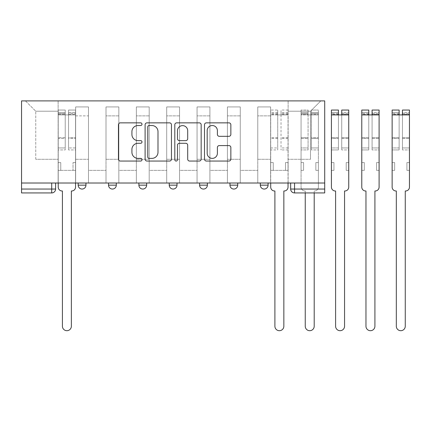 <?xml version="1.0" encoding="UTF-8"?>
<svg xmlns="http://www.w3.org/2000/svg" width="431" height="431" viewBox="0 0 431 431"><rect width="100%" height="100%" fill="white"/><g stroke="black" fill="none" stroke-linecap="round" stroke-linejoin="round"><path stroke-width="0.32" stroke-dasharray="2.15 1.62" d="M141.998 124.193A1.336 1.336 0 0 0 140.662 122.857L120.368 122.857A1.913 1.913 0 0 0 118.455 124.764L118.455 159.147A1.913 1.913 0 0 0 120.368 161.054L140.662 161.054A1.336 1.336 0 0 0 141.998 159.718A1.336 1.336 0 0 0 140.662 158.382L138.033 158.382A6.109 6.109 0 0 1 131.924 152.267L131.924 149.406A6.109 6.109 0 0 1 138.033 143.291L140.662 143.291A1.336 1.336 0 0 0 141.998 141.955A1.336 1.336 0 0 0 140.662 140.619L138.033 140.619A6.109 6.109 0 0 1 131.924 134.504L131.924 131.644A6.109 6.109 0 0 1 138.033 125.529L140.662 125.529A1.336 1.336 0 0 0 141.998 124.193M260.302 183.013L268.087 183.013L260.302 183.013M229.949 183.013L237.729 183.013L229.949 183.013M199.591 183.013L207.376 183.013L199.591 183.013L199.591 185.152L207.376 185.152M177.022 183.013L169.238 183.013L177.022 183.013L177.022 185.152A3.89 3.89 0 0 1 173.127 189.047A3.89 3.89 0 0 1 169.238 185.152L177.022 185.152M138.884 183.013L146.664 183.013L146.664 185.152L138.884 185.152L138.884 183.013L146.664 183.013M108.526 183.013L116.311 183.013L108.526 183.013L108.526 185.152L116.311 185.152A3.89 3.89 0 0 1 112.421 189.047M78.173 183.013L85.958 183.013L78.173 183.013L78.173 185.152L85.958 185.152A3.89 3.89 0 0 1 82.068 189.047M324.71 189.047L324.71 100.897L21.55 100.897L21.55 183.013L324.71 183.013L290.656 183.013L290.656 189.047A3.89 3.89 0 0 0 294.551 192.937L324.71 192.937L324.71 189.047L290.656 189.047M21.55 192.937L51.709 192.937L51.709 189.047L21.55 189.047L21.55 192.937M21.55 183.013L51.709 183.013L21.55 183.013L21.55 189.047M75.646 115.88L75.646 159.276L75.646 115.88L88.484 115.88L88.484 106.931L88.484 159.276L88.484 115.88L75.646 115.88M75.646 183.013L75.646 106.931L88.484 106.931L75.646 106.931L75.646 183.013L75.646 170.364L58.131 170.364L75.646 170.364L75.646 183.013L58.131 183.013L58.131 100.897L288.129 100.897L25.44 100.897L58.131 100.897L58.131 159.276L58.131 111.214L35.757 111.214L58.131 111.214L58.131 100.897L58.131 183.013L58.131 170.364L58.131 183.013L75.646 183.013M88.484 183.013L88.484 106.931L75.646 106.931L88.484 106.931L88.484 183.013L88.484 170.364L105.999 170.364L88.484 170.364L88.484 183.013L105.999 183.013L105.999 106.931L105.999 115.88L105.999 106.931L118.843 106.931L118.843 115.88L118.843 106.931L105.999 106.931L105.999 183.013L105.999 170.364L105.999 183.013L88.484 183.013M105.999 159.276L105.999 115.88L105.999 159.276L118.843 159.276L118.843 115.88L118.843 159.276L105.999 159.276M118.843 183.013L118.843 106.931L105.999 106.931L118.843 106.931L118.843 183.013L118.843 170.364L136.352 170.364L118.843 170.364L118.843 183.013L136.352 183.013L136.352 106.931L136.352 115.88L136.352 106.931L149.196 106.931L149.196 115.88L149.196 106.931L136.352 106.931L136.352 183.013L136.352 170.364L136.352 183.013L118.843 183.013M136.352 159.276L136.352 115.88L136.352 159.276L149.196 159.276L149.196 115.88L149.196 159.276L136.352 159.276M149.196 183.013L149.196 106.931L136.352 106.931L149.196 106.931L149.196 183.013L149.196 170.364L166.711 170.364L149.196 170.364L149.196 183.013L166.711 183.013L166.711 106.931L166.711 115.88L166.711 106.931L179.549 106.931L179.549 115.88L179.549 106.931L166.711 106.931L166.711 183.013L166.711 170.364L166.711 183.013L149.196 183.013M166.711 159.276L166.711 115.88L166.711 159.276L179.549 159.276L179.549 115.88L179.549 159.276L166.711 159.276M179.549 183.013L179.549 106.931L166.711 106.931L179.549 106.931L179.549 183.013L179.549 170.364L197.064 170.364L179.549 170.364L179.549 183.013L197.064 183.013L197.064 106.931L197.064 115.88L197.064 106.931L209.908 106.931L209.908 115.88L209.908 106.931L197.064 106.931L197.064 183.013L197.064 170.364L197.064 183.013L179.549 183.013M197.064 159.276L197.064 115.88L197.064 159.276L209.908 159.276L209.908 115.88L209.908 159.276L197.064 159.276M209.908 183.013L209.908 106.931L197.064 106.931L209.908 106.931L209.908 183.013L209.908 170.364L227.417 170.364L209.908 170.364L209.908 183.013L227.417 183.013L227.417 106.931L227.417 115.88L227.417 106.931L240.261 106.931L240.261 115.88L240.261 106.931L227.417 106.931L227.417 183.013L227.417 170.364L227.417 183.013L209.908 183.013M227.417 159.276L227.417 115.88L227.417 159.276L240.261 159.276L240.261 115.88L240.261 159.276L227.417 159.276M240.261 183.013L240.261 106.931L227.417 106.931L240.261 106.931L240.261 183.013L240.261 170.364L257.776 170.364L240.261 170.364L240.261 183.013L257.776 183.013L257.776 106.931L257.776 115.88L257.776 106.931L270.614 106.931L270.614 115.88L270.614 106.931L257.776 106.931L257.776 183.013L257.776 170.364L257.776 183.013L240.261 183.013M257.776 159.276L257.776 115.88L257.776 159.276L270.614 159.276L270.614 115.88L270.614 159.276L257.776 159.276M270.614 183.013L270.614 106.931L257.776 106.931L270.614 106.931L270.614 183.013L270.614 170.364L288.129 170.364L270.614 170.364L270.614 183.013L288.129 183.013L288.129 100.897L320.82 100.897L288.129 100.897L288.129 111.214L310.503 111.214L288.129 111.214L288.129 159.276L288.129 100.897L288.129 183.013L270.614 183.013L288.129 183.013L288.129 170.364L288.129 183.013L270.614 183.013M75.646 159.276L88.484 159.276L75.646 159.276M35.757 159.276L35.757 111.214L35.757 159.276L58.131 159.276L35.757 159.276M310.503 159.276L310.503 111.214L320.82 100.897L310.503 111.214L310.503 159.276L288.129 159.276L310.503 159.276M324.71 183.013L290.656 183.013M51.709 183.013L55.604 183.013L51.709 183.013L51.709 189.047L55.604 189.047M237.729 185.152L229.949 185.152A3.89 3.89 0 0 0 233.839 189.047M268.087 185.152A3.89 3.89 0 0 1 264.192 189.047A3.89 3.89 0 0 1 260.302 185.152L268.087 185.152M25.44 100.897L35.757 111.214L25.44 100.897M171.457 159.147L171.457 124.764A1.913 1.913 0 0 0 169.55 122.857L147.009 122.857A1.913 1.913 0 0 0 145.102 124.764L145.102 159.147A1.913 1.913 0 0 0 147.009 161.054L169.55 161.054A1.913 1.913 0 0 0 171.457 159.147M149.11 125.529A1.336 1.336 0 0 0 147.774 126.865L147.774 157.046A1.336 1.336 0 0 0 149.11 158.382L151.879 158.382A6.109 6.109 0 0 0 157.994 152.267L157.994 131.644A6.109 6.109 0 0 0 151.879 125.529L149.11 125.529M176.71 122.857L199.246 122.857A1.913 1.913 0 0 1 201.158 124.764L201.158 159.147A1.913 1.913 0 0 1 199.246 161.054L189.602 161.054A1.913 1.913 0 0 1 187.695 159.147L187.695 145.204A1.913 1.913 0 0 0 185.783 143.291L179.382 143.291A1.913 1.913 0 0 0 177.475 145.204L177.475 159.718A1.336 1.336 0 0 1 176.139 161.054A1.336 1.336 0 0 1 174.803 159.718L174.803 124.764A1.913 1.913 0 0 1 176.71 122.857M187.695 130.733A5.107 5.107 0 0 0 182.582 125.626A5.107 5.107 0 0 0 177.475 130.733L177.475 138.707A1.913 1.913 0 0 0 179.382 140.619L185.783 140.619A1.913 1.913 0 0 0 187.695 138.707L187.695 130.733M219.304 136.32L228.947 136.32A1.913 1.913 0 0 0 230.86 134.413L230.86 124.764A1.913 1.913 0 0 0 228.947 122.857L206.411 122.857A1.913 1.913 0 0 0 204.499 124.764L204.499 159.147A1.913 1.913 0 0 0 206.411 161.054L228.947 161.054A1.913 1.913 0 0 0 230.86 159.147L230.86 147.494A1.913 1.913 0 0 0 228.947 145.586L219.304 145.586A1.913 1.913 0 0 0 217.391 147.494L217.391 153.274A5.107 5.107 0 0 1 212.284 158.382A5.107 5.107 0 0 1 207.176 153.274L207.176 130.641A5.107 5.107 0 0 1 212.284 125.529A5.107 5.107 0 0 1 217.391 130.641L217.391 134.413A1.913 1.913 0 0 0 219.304 136.32M75.549 187.097L75.549 170.364L73.017 170.364L73.017 162.584L73.017 170.364L73.017 162.584L73.017 170.364L75.549 170.364L75.549 162.584L73.017 162.584L75.549 162.584L73.017 162.584L75.549 162.584L75.549 114.91L75.549 183.013L75.549 170.364L73.017 170.364L75.549 170.364L75.549 112.572L75.549 147.952L68.54 147.952L75.549 147.952L75.549 149.934L75.549 110.045L75.549 187.097A3.89 3.89 0 0 1 71.654 190.992A3.89 3.89 0 0 0 75.549 187.097A3.89 3.89 0 0 1 71.654 190.992L71.363 190.992L71.363 326.224A4.477 4.477 0 0 1 66.886 330.701A4.477 4.477 0 0 1 62.414 326.224A4.477 4.477 0 0 0 66.886 330.701A4.477 4.477 0 0 0 71.363 326.224A4.477 4.477 0 0 1 66.886 330.701A4.477 4.477 0 0 1 62.414 326.224L62.414 190.992L62.118 190.992A3.89 3.89 0 0 1 58.228 187.097A3.89 3.89 0 0 0 62.118 190.992A3.89 3.89 0 0 1 58.228 187.097L58.228 170.364L60.76 170.364L58.228 170.364L58.228 183.013L58.228 112.572L58.228 147.952L65.232 147.952L65.232 138.383L58.228 138.383L58.228 149.934L65.232 149.934L65.232 110.045L65.232 114.91L68.54 114.91L58.228 114.91L58.228 187.097M68.54 114.296L68.54 112.572L68.54 114.91L75.549 114.91L75.549 112.572L75.549 149.934L68.54 149.934L75.549 149.934L75.549 110.045L75.549 114.91L68.54 114.91L75.549 114.91L68.54 114.91L68.54 110.045L68.54 114.91L68.54 112.572L75.549 112.572L68.54 112.572L68.54 138.383L75.549 138.383L68.54 138.383L68.54 149.934L68.54 110.045L75.549 110.045L68.54 110.045L68.54 113.628L75.549 113.628L68.54 113.628L68.54 137.715L75.549 137.715L68.54 137.715L68.54 149.934L68.54 114.296L75.549 114.296L68.54 114.296M58.228 162.584L58.228 112.572L58.228 138.383L65.232 138.383L65.232 112.572L65.232 114.91L58.228 114.91L65.232 114.91L65.232 112.572L58.228 112.572L65.232 112.572L65.232 149.934L58.228 149.934L58.228 110.045L58.228 114.91L65.232 114.91L65.232 110.045L58.228 110.045L58.228 170.364L60.76 170.364L60.76 162.584L58.228 162.584L60.76 162.584L58.228 162.584L60.76 162.584L60.76 170.364L60.76 162.584L60.76 170.364L58.228 170.364L58.228 162.584M62.414 326.224L62.414 190.992L62.118 190.992M65.232 147.952L58.228 147.952L58.228 149.934L58.228 110.045L65.232 110.045L65.232 113.628L58.228 113.628L65.232 113.628L65.232 137.715L58.228 137.715L65.232 137.715L65.232 147.952M71.654 190.992L71.363 190.992L71.363 326.224M314.204 326.224L314.204 190.992L314.204 192.937L314.204 190.992L314.495 190.992A3.89 3.89 0 0 0 318.385 187.097L318.385 114.91L308.073 114.91L311.381 114.91L308.073 114.91L308.073 110.045L301.07 110.045L308.073 110.045L308.073 113.628L301.07 113.628L308.073 113.628L308.073 137.715L301.07 137.715L308.073 137.715L308.073 149.934L308.073 110.045L308.073 114.91L308.073 112.572L301.07 112.572L308.073 112.572L308.073 149.934L301.07 149.934L308.073 149.934L308.073 114.296L301.07 114.296L301.07 147.952L308.073 147.952L301.07 147.952L301.07 149.934L301.07 110.045L301.07 162.584L303.596 162.584L303.596 170.364L301.07 170.364L301.07 162.584L303.596 162.584L303.596 170.364L303.596 162.584L301.07 162.584L301.07 170.364L303.596 170.364L301.07 170.364L303.596 170.364L303.596 162.584L301.07 162.584L301.07 112.572L301.07 114.296L308.073 114.296L308.073 112.572L308.073 114.91L311.381 114.91L311.381 110.045L318.385 110.045L311.381 110.045L311.381 113.628L318.385 113.628L311.381 113.628L311.381 137.715L318.385 137.715L311.381 137.715L311.381 149.934L318.385 149.934L318.385 138.383L311.381 138.383L318.385 138.383L318.385 114.296L311.381 114.296L311.381 149.934L311.381 110.045L311.381 114.91L311.381 112.572L318.385 112.572L311.381 112.572L311.381 114.91L318.385 114.91L318.385 112.572L318.385 114.296L311.381 114.296L311.381 147.952L318.385 147.952L311.381 147.952L311.381 149.934L318.385 149.934L318.385 110.045L318.385 162.584L315.858 162.584L318.385 162.584L318.385 187.097A3.89 3.89 0 0 1 314.495 190.992L314.204 190.992L314.495 190.992A3.89 3.89 0 0 0 318.385 187.097L318.385 170.364L315.858 170.364L318.385 170.364L318.385 162.584L315.858 162.584L315.858 170.364L318.385 170.364L315.858 170.364L315.858 162.584L315.858 170.364L315.858 162.584L318.385 162.584L318.385 110.045L318.385 187.097A3.89 3.89 0 0 1 314.495 190.992L314.204 190.992L314.204 326.224A4.477 4.477 0 0 1 309.727 330.701A4.477 4.477 0 0 1 305.25 326.224A4.477 4.477 0 0 0 309.727 330.701A4.477 4.477 0 0 0 314.204 326.224A4.477 4.477 0 0 1 309.727 330.701A4.477 4.477 0 0 1 305.25 326.224L305.25 190.992L305.25 192.937L305.25 190.992L304.959 190.992A3.89 3.89 0 0 1 301.07 187.097A3.89 3.89 0 0 0 304.959 190.992L305.25 190.992L305.25 326.224M301.07 170.364L301.07 187.097L301.07 170.364M301.07 114.91L301.07 187.097A3.89 3.89 0 0 0 304.959 190.992A3.89 3.89 0 0 1 301.07 187.097L301.07 114.91L308.073 114.91L301.07 114.91M344.848 190.992L344.558 190.992L344.558 326.224A4.477 4.477 0 0 1 340.081 330.701A4.477 4.477 0 0 1 335.604 326.224A4.477 4.477 0 0 0 340.081 330.701A4.477 4.477 0 0 0 344.558 326.224A4.477 4.477 0 0 1 340.081 330.701A4.477 4.477 0 0 1 335.604 326.224L335.604 190.992L335.313 190.992A3.89 3.89 0 0 1 331.423 187.097A3.89 3.89 0 0 0 335.313 190.992A3.89 3.89 0 0 1 331.423 187.097L331.423 170.364L333.95 170.364L331.423 170.364L333.95 170.364L333.95 162.584L331.423 162.584L331.423 112.572L331.423 147.952L338.427 147.952L338.427 138.383L331.423 138.383L331.423 149.934L338.427 149.934L338.427 110.045L338.427 114.91L348.738 114.91L348.738 112.572L348.738 149.934L348.738 110.045L348.738 187.097A3.89 3.89 0 0 1 344.848 190.992A3.89 3.89 0 0 0 348.738 187.097A3.89 3.89 0 0 1 344.848 190.992L344.558 190.992L344.558 326.224M341.735 110.045L341.735 113.628L348.738 113.628L341.735 113.628L341.735 137.715L348.738 137.715L341.735 137.715L341.735 149.934L341.735 110.045L341.735 114.91L341.735 112.572L348.738 112.572L341.735 112.572L341.735 149.934L341.735 114.296L348.738 114.296L341.735 114.296L341.735 112.572L341.735 114.91L348.738 114.91L348.738 162.584L346.212 162.584L348.738 162.584L348.738 170.364L346.212 170.364L348.738 170.364L348.738 162.584L346.212 162.584L346.212 170.364L348.738 170.364L346.212 170.364L346.212 162.584L346.212 170.364L346.212 162.584L348.738 162.584L348.738 112.572L348.738 147.952L341.735 147.952L348.738 147.952L348.738 149.934L341.735 149.934L348.738 149.934L348.738 110.045M331.423 170.364L333.95 170.364L333.95 162.584L331.423 162.584L331.423 170.364L331.423 162.584L333.95 162.584L333.95 170.364L333.95 162.584L331.423 162.584L331.423 114.91L338.427 114.91L338.427 112.572L331.423 112.572L338.427 112.572L338.427 149.934L338.427 147.952L331.423 147.952L331.423 149.934L331.423 110.045L331.423 114.91L331.423 112.572L331.423 114.296L338.427 114.296L338.427 112.572L338.427 114.91L331.423 114.91L331.423 187.097M375.202 190.992L374.911 190.992L374.911 326.224A4.477 4.477 0 0 1 370.434 330.701A4.477 4.477 0 0 1 365.962 326.224A4.477 4.477 0 0 0 370.434 330.701A4.477 4.477 0 0 0 374.911 326.224A4.477 4.477 0 0 1 370.434 330.701A4.477 4.477 0 0 1 365.962 326.224L365.962 190.992L365.671 190.992A3.89 3.89 0 0 1 361.776 187.097A3.89 3.89 0 0 0 365.671 190.992A3.89 3.89 0 0 1 361.776 187.097L361.776 170.364L364.308 170.364L361.776 170.364L364.308 170.364L364.308 162.584L361.776 162.584L361.776 112.572L361.776 147.952L368.78 147.952L368.78 138.383L361.776 138.383L361.776 149.934L368.78 149.934L368.78 110.045L368.78 114.91L379.097 114.91L379.097 112.572L379.097 149.934L379.097 110.045L379.097 187.097A3.89 3.89 0 0 1 375.202 190.992A3.89 3.89 0 0 0 379.097 187.097A3.89 3.89 0 0 1 375.202 190.992L374.911 190.992L374.911 326.224M372.088 110.045L372.088 113.628L379.097 113.628L372.088 113.628L372.088 137.715L379.097 137.715L372.088 137.715L372.088 149.934L372.088 110.045L372.088 114.91L372.088 112.572L379.097 112.572L372.088 112.572L372.088 149.934L372.088 114.296L379.097 114.296L372.088 114.296L372.088 112.572L372.088 114.91L379.097 114.91L379.097 162.584L376.565 162.584L379.097 162.584L379.097 170.364L376.565 170.364L379.097 170.364L379.097 162.584L376.565 162.584L376.565 170.364L379.097 170.364L376.565 170.364L376.565 162.584L376.565 170.364L376.565 162.584L379.097 162.584L379.097 112.572L379.097 147.952L372.088 147.952L379.097 147.952L379.097 149.934L372.088 149.934L379.097 149.934L379.097 110.045M361.776 170.364L364.308 170.364L364.308 162.584L361.776 162.584L361.776 170.364L361.776 162.584L364.308 162.584L364.308 170.364L364.308 162.584L361.776 162.584L361.776 114.91L368.78 114.91L368.78 112.572L361.776 112.572L368.78 112.572L368.78 149.934L368.78 147.952L361.776 147.952L361.776 149.934L361.776 110.045L361.776 114.91L361.776 112.572L361.776 114.296L368.78 114.296L368.78 112.572L368.78 114.91L361.776 114.91L361.776 187.097M288.032 183.013L288.032 110.045L288.032 162.584L285.5 162.584L285.5 170.364L285.5 162.584L288.032 162.584L288.032 170.364L285.5 170.364L288.032 170.364L288.032 187.097A3.89 3.89 0 0 1 284.137 190.992L283.846 190.992L283.846 326.224A4.477 4.477 0 0 1 279.374 330.701A4.477 4.477 0 0 1 274.897 326.224L274.897 190.992L274.606 190.992A3.89 3.89 0 0 1 270.711 187.097L270.711 170.364L273.243 170.364L270.711 170.364L270.711 162.584L273.243 162.584L273.243 170.364L273.243 162.584L270.711 162.584L270.711 110.045L270.711 183.013M270.711 147.952L277.72 147.952L277.72 112.572L277.72 114.91L270.711 114.91L277.72 114.91L277.72 110.045L270.711 110.045M277.72 147.952L277.72 149.934L270.711 149.934M277.72 149.934L277.72 110.045M281.028 114.91L277.72 114.91L281.028 114.91L281.028 112.572L281.028 149.934L281.028 110.045L281.028 114.91L288.032 114.91L281.028 114.91M288.032 147.952L281.028 147.952M288.032 149.934L281.028 149.934M335.604 326.224L335.604 190.992L335.313 190.992M338.427 114.296L338.427 138.383L331.423 138.383L331.423 114.296L338.427 114.296M338.427 110.045L338.427 113.628L331.423 113.628L338.427 113.628L338.427 137.715L331.423 137.715L338.427 137.715L338.427 149.934L331.423 149.934L331.423 110.045M348.738 170.364L348.738 187.097M365.962 326.224L365.962 190.992L365.671 190.992M368.78 114.296L368.78 138.383L361.776 138.383L361.776 114.296L368.78 114.296M368.78 110.045L368.78 113.628L361.776 113.628L368.78 113.628L368.78 137.715L361.776 137.715L368.78 137.715L368.78 149.934L361.776 149.934L361.776 110.045M379.097 170.364L379.097 187.097M405.56 190.992L405.264 190.992L405.264 326.224A4.477 4.477 0 0 1 400.792 330.701A4.477 4.477 0 0 1 396.315 326.224A4.477 4.477 0 0 0 400.792 330.701A4.477 4.477 0 0 0 405.264 326.224A4.477 4.477 0 0 1 400.792 330.701A4.477 4.477 0 0 1 396.315 326.224L396.315 190.992L396.024 190.992A3.89 3.89 0 0 1 392.135 187.097A3.89 3.89 0 0 0 396.024 190.992A3.89 3.89 0 0 1 392.135 187.097L392.135 170.364L394.661 170.364L392.135 170.364L394.661 170.364L394.661 162.584L392.135 162.584L392.135 112.572L392.135 147.952L399.138 147.952L399.138 138.383L392.135 138.383L392.135 149.934L399.138 149.934L399.138 110.045L399.138 114.91L409.45 114.91L409.45 112.572L409.45 149.934L409.45 110.045L409.45 187.097A3.89 3.89 0 0 1 405.56 190.992A3.89 3.89 0 0 0 409.45 187.097A3.89 3.89 0 0 1 405.56 190.992L405.264 190.992L405.264 326.224M402.446 110.045L402.446 113.628L409.45 113.628L402.446 113.628L402.446 137.715L409.45 137.715L402.446 137.715L402.446 149.934L402.446 110.045L402.446 114.91L402.446 112.572L409.45 112.572L402.446 112.572L402.446 149.934L402.446 114.296L409.45 114.296L402.446 114.296L402.446 112.572L402.446 114.91L409.45 114.91L409.45 162.584L406.918 162.584L409.45 162.584L409.45 170.364L406.918 170.364L409.45 170.364L409.45 162.584L406.918 162.584L406.918 170.364L409.45 170.364L406.918 170.364L406.918 162.584L406.918 170.364L406.918 162.584L409.45 162.584L409.45 112.572L409.45 147.952L402.446 147.952L409.45 147.952L409.45 149.934L402.446 149.934L409.45 149.934L409.45 110.045M392.135 170.364L394.661 170.364L394.661 162.584L392.135 162.584L392.135 170.364L392.135 162.584L394.661 162.584L394.661 170.364L394.661 162.584L392.135 162.584L392.135 114.91L399.138 114.91L399.138 112.572L392.135 112.572L399.138 112.572L399.138 149.934L399.138 147.952L392.135 147.952L392.135 149.934L392.135 110.045L392.135 114.91L392.135 112.572L392.135 114.296L399.138 114.296L399.138 112.572L399.138 114.91L392.135 114.91L392.135 187.097M396.315 326.224L396.315 190.992L396.024 190.992M399.138 114.296L399.138 138.383L392.135 138.383L392.135 114.296L399.138 114.296M399.138 110.045L399.138 113.628L392.135 113.628L399.138 113.628L399.138 137.715L392.135 137.715L399.138 137.715L399.138 149.934L392.135 149.934L392.135 110.045M409.45 170.364L409.45 187.097M270.614 115.88L257.776 115.88L270.614 115.88M240.261 115.88L227.417 115.88L240.261 115.88M209.908 115.88L197.064 115.88L209.908 115.88M179.549 115.88L166.711 115.88L179.549 115.88M149.196 115.88L136.352 115.88L149.196 115.88M118.843 115.88L105.999 115.88L118.843 115.88M294.551 183.013L294.551 192.937M58.228 114.296L65.232 114.296L58.228 114.296M301.07 138.383L308.073 138.383L301.07 138.383M341.735 138.383L348.738 138.383L341.735 138.383M331.423 114.91L338.427 114.91M372.088 138.383L379.097 138.383L372.088 138.383M361.776 114.91L368.78 114.91M277.72 114.296L270.711 114.296M277.72 138.383L270.711 138.383M277.72 137.715L270.711 137.715M277.72 113.628L270.711 113.628M288.032 114.296L281.028 114.296M288.032 138.383L281.028 138.383M288.032 137.715L281.028 137.715M288.032 113.628L281.028 113.628M348.738 114.91L341.735 114.91M379.097 114.91L372.088 114.91M402.446 138.383L409.45 138.383L402.446 138.383M392.135 114.91L399.138 114.91M409.45 114.91L402.446 114.91M277.72 112.572L270.711 112.572M288.032 112.572L281.028 112.572M288.032 110.045L281.028 110.045"/><path stroke-width="0.65" d="M141.998 124.193A1.336 1.336 0 0 0 140.662 122.857L120.368 122.857A1.913 1.913 0 0 0 118.455 124.764L118.455 159.147A1.913 1.913 0 0 0 120.368 161.054L140.662 161.054A1.336 1.336 0 0 0 141.998 159.718A1.336 1.336 0 0 0 140.662 158.382L138.033 158.382A6.109 6.109 0 0 1 131.924 152.267L131.924 149.406A6.109 6.109 0 0 1 138.033 143.291L140.662 143.291A1.336 1.336 0 0 0 141.998 141.955A1.336 1.336 0 0 0 140.662 140.619L138.033 140.619A6.109 6.109 0 0 1 131.924 134.504L131.924 131.644A6.109 6.109 0 0 1 138.033 125.529L140.662 125.529A1.336 1.336 0 0 0 141.998 124.193M260.302 183.013L260.302 185.152L268.087 185.152A3.89 3.89 0 0 1 264.192 189.047A3.89 3.89 0 0 1 260.302 185.152L260.302 183.013M229.949 183.013L229.949 185.152L237.729 185.152A3.89 3.89 0 0 1 233.839 189.047A3.89 3.89 0 0 1 229.949 185.152L229.949 183.013M169.238 183.013L169.238 185.152L177.022 185.152A3.89 3.89 0 0 1 173.127 189.047A3.89 3.89 0 0 1 169.238 185.152L169.238 183.013M228.947 136.32A1.913 1.913 0 0 0 230.86 134.413L230.86 124.764A1.913 1.913 0 0 0 228.947 122.857L206.411 122.857A1.913 1.913 0 0 0 204.499 124.764L204.499 159.147A1.913 1.913 0 0 0 206.411 161.054L228.947 161.054A1.913 1.913 0 0 0 230.86 159.147L230.86 147.494A1.913 1.913 0 0 0 228.947 145.586L219.304 145.586A1.913 1.913 0 0 0 217.391 147.494L217.391 153.274A5.107 5.107 0 0 1 212.284 158.382A5.107 5.107 0 0 1 207.176 153.274L207.176 130.641A5.107 5.107 0 0 1 212.284 125.529A5.107 5.107 0 0 1 217.391 130.641L217.391 134.413A1.913 1.913 0 0 0 219.304 136.32L228.947 136.32M324.71 183.013L21.55 183.013L21.55 100.897L324.71 100.897L324.71 192.937L294.551 192.937A3.89 3.89 0 0 1 290.656 189.047L324.71 189.047M171.457 124.764A1.913 1.913 0 0 0 169.55 122.857L147.009 122.857A1.913 1.913 0 0 0 145.102 124.764L145.102 159.147A1.913 1.913 0 0 0 147.009 161.054L169.55 161.054A1.913 1.913 0 0 0 171.457 159.147L171.457 124.764M176.71 122.857L199.246 122.857A1.913 1.913 0 0 1 201.158 124.764L201.158 159.147A1.913 1.913 0 0 1 199.246 161.054L189.602 161.054A1.913 1.913 0 0 1 187.695 159.147L187.695 145.204A1.913 1.913 0 0 0 185.783 143.291L179.382 143.291A1.913 1.913 0 0 0 177.475 145.204L177.475 159.718A1.336 1.336 0 0 1 176.139 161.054A1.336 1.336 0 0 1 174.803 159.718L174.803 124.764A1.913 1.913 0 0 1 176.71 122.857M290.656 183.013L290.656 189.047M55.604 183.013L55.604 189.047L55.604 183.013M51.709 183.013L51.709 192.937L21.55 192.937L21.55 189.047L55.604 189.047A3.89 3.89 0 0 1 51.709 192.937A3.89 3.89 0 0 0 55.604 189.047M21.55 183.013L21.55 189.047M268.087 183.013L268.087 185.152L268.087 183.013M237.729 185.152L237.729 183.013L237.729 185.152A3.89 3.89 0 0 1 233.839 189.047M207.376 183.013L207.376 185.152A3.89 3.89 0 0 1 203.486 189.047A3.89 3.89 0 0 1 199.591 185.152A3.89 3.89 0 0 0 203.486 189.047A3.89 3.89 0 0 0 207.376 185.152L207.376 183.013M199.591 183.013L199.591 185.152L207.376 185.152M177.022 183.013L177.022 185.152M146.664 183.013L146.664 185.152A3.89 3.89 0 0 1 142.774 189.047A3.89 3.89 0 0 1 138.884 185.152A3.89 3.89 0 0 0 142.774 189.047A3.89 3.89 0 0 0 146.664 185.152L138.884 185.152L138.884 183.013M108.526 183.013L108.526 185.152L116.311 185.152L116.311 183.013L116.311 185.152A3.89 3.89 0 0 1 112.421 189.047A3.89 3.89 0 0 1 108.526 185.152A3.89 3.89 0 0 0 112.421 189.047M78.173 183.013L78.173 185.152L85.958 185.152L85.958 183.013L85.958 185.152A3.89 3.89 0 0 1 82.068 189.047A3.89 3.89 0 0 1 78.173 185.152A3.89 3.89 0 0 0 82.068 189.047M149.11 125.529A1.336 1.336 0 0 0 147.774 126.865L147.774 157.046A1.336 1.336 0 0 0 149.11 158.382L151.879 158.382A6.109 6.109 0 0 0 157.994 152.267L157.994 131.644A6.109 6.109 0 0 0 151.879 125.529L149.11 125.529M187.695 130.733A5.107 5.107 0 0 0 182.582 125.626A5.107 5.107 0 0 0 177.475 130.733L177.475 138.707A1.913 1.913 0 0 0 179.382 140.619L185.783 140.619A1.913 1.913 0 0 0 187.695 138.707L187.695 130.733M58.228 187.097L58.228 183.013L58.228 187.097A3.89 3.89 0 0 0 62.118 190.992L62.414 190.992L62.414 326.224A4.477 4.477 0 0 0 66.886 330.701A4.477 4.477 0 0 0 71.363 326.224L71.363 190.992L71.654 190.992A3.89 3.89 0 0 0 75.549 187.097L75.549 183.013L75.549 187.097M62.118 190.992L62.414 190.992L62.414 326.224M71.363 326.224L71.363 190.992L71.654 190.992M305.25 326.224L305.25 192.937L305.25 326.224A4.477 4.477 0 0 0 309.727 330.701A4.477 4.477 0 0 0 314.204 326.224L314.204 192.937L314.204 326.224M331.423 170.364L331.423 187.097A3.89 3.89 0 0 0 335.313 190.992L335.604 190.992L335.604 326.224A4.477 4.477 0 0 0 340.081 330.701A4.477 4.477 0 0 0 344.558 326.224L344.558 190.992L344.848 190.992A3.89 3.89 0 0 0 348.738 187.097L348.738 170.364M361.776 170.364L361.776 187.097A3.89 3.89 0 0 0 365.671 190.992L365.962 190.992L365.962 326.224A4.477 4.477 0 0 0 370.434 330.701A4.477 4.477 0 0 0 374.911 326.224L374.911 190.992L375.202 190.992A3.89 3.89 0 0 0 379.097 187.097L379.097 170.364M270.711 183.013L270.711 187.097A3.89 3.89 0 0 0 274.606 190.992L274.897 190.992L274.897 326.224A4.477 4.477 0 0 0 279.374 330.701A4.477 4.477 0 0 0 283.846 326.224L283.846 190.992L284.137 190.992A3.89 3.89 0 0 0 288.032 187.097L288.032 183.013M335.313 190.992L335.604 190.992L335.604 326.224M338.427 110.045L331.423 110.045L338.427 110.045L338.427 114.91L331.423 114.91L331.423 187.097M331.423 110.045L331.423 114.91M341.735 110.045L348.738 110.045L341.735 110.045L341.735 114.91L338.427 114.91M348.738 110.045L348.738 187.097M344.558 326.224L344.558 190.992L344.848 190.992M365.671 190.992L365.962 190.992L365.962 326.224M368.78 110.045L361.776 110.045L368.78 110.045L368.78 114.91L361.776 114.91L361.776 187.097M361.776 110.045L361.776 114.91M372.088 110.045L379.097 110.045L372.088 110.045L372.088 114.91L368.78 114.91M379.097 110.045L379.097 187.097M374.911 326.224L374.911 190.992L375.202 190.992M392.135 170.364L392.135 187.097A3.89 3.89 0 0 0 396.024 190.992L396.315 190.992L396.315 326.224A4.477 4.477 0 0 0 400.792 330.701A4.477 4.477 0 0 0 405.264 326.224L405.264 190.992L405.56 190.992A3.89 3.89 0 0 0 409.45 187.097L409.45 170.364M396.024 190.992L396.315 190.992L396.315 326.224M399.138 110.045L392.135 110.045L399.138 110.045L399.138 114.91L392.135 114.91L392.135 187.097M392.135 110.045L392.135 114.91M402.446 110.045L409.45 110.045L402.446 110.045L402.446 114.91L399.138 114.91M409.45 110.045L409.45 187.097M405.264 326.224L405.264 190.992L405.56 190.992M294.551 183.013L294.551 192.937M348.738 114.91L341.735 114.91M379.097 114.91L372.088 114.91M409.45 114.91L402.446 114.91"/></g></svg>
